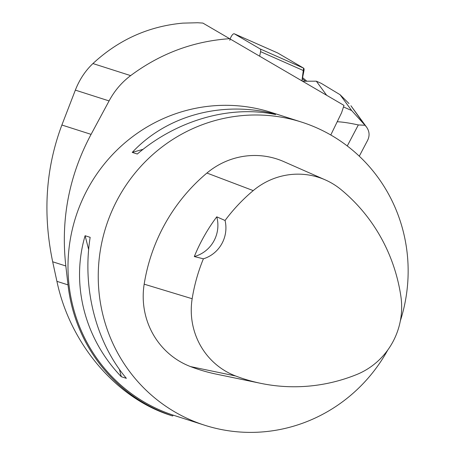 <?xml version="1.0" encoding="UTF-8"?>
<svg xmlns="http://www.w3.org/2000/svg" width="455" height="455" viewBox="0 0 455 455"><rect width="100%" height="100%" fill="white"/><g stroke="black" fill="none" stroke-linecap="round" stroke-linejoin="round"><path stroke-width="0.68" d="M259.663 56.204L260.573 51.654A5.051 1.746 -66.2 0 0 260.226 48.969L234.348 33.824A5.051 1.746 -66.2 0 0 234.285 33.795A5.051 1.746 -66.2 0 0 231.822 35.581A5.051 1.746 -66.2 0 0 229.798 40.324M277.595 52.928A5.051 1.746 113.8 0 1 277.658 52.951A5.051 1.746 113.8 0 1 277.721 52.985L303.599 68.131A5.051 1.746 113.8 0 1 303.94 70.809L301.944 80.797L303.593 68.125L277.721 52.985L234.348 33.824M387.74 350.066A159.119 154.524 -72.3 0 1 204.716 425.243A159.119 154.524 -72.3 0 1 106.021 226.607A159.119 154.524 -72.3 0 1 301.676 122.133L271.425 112.459A159.119 154.524 107.7 0 0 75.979 216.279A159.119 154.524 107.7 0 0 173.201 415.153L172.638 415.972L169.846 415.079C115.661 397.556 69.945 343.406 56.92 281.338L52.678 261.779C42.651 213.674 45.722 168.088 61.88 125.023L75.354 90.124C79.432 79.665 85.29 70.809 92.934 63.552C118.63 39.744 148.609 26.265 182.876 23.125L197.629 22.75L202.873 23.074L343.997 105.406L341.58 112.76L330.785 134.981M343.997 105.406L202.873 23.074M173.201 415.153L204.716 425.243M301.676 122.133A159.119 154.524 -72.3 0 1 331.45 135.374A159.119 154.524 -72.3 0 1 400.349 320.855M85.102 235.718L90.164 237.339C82.042 288.106 95.965 342.336 126.365 378.333L121.303 376.712C84.67 338.719 70.747 284.489 85.102 235.718L88.657 249.567M270.549 112.925L275.605 114.546C230.31 104.877 177.114 120.057 137.302 154.023L132.24 152.402C165.825 116.446 219.02 101.266 270.549 112.925L269.059 113.352M216.762 216.836L225.06 220.482A173.418 168.407 -72.3 0 1 253.225 190.605A71.577 69.513 -72.3 0 1 325.285 179.89A71.577 69.513 -72.3 0 1 341.034 189.599A173.418 168.407 -72.3 0 1 400.878 296.341A71.577 69.513 -72.3 0 1 356.532 374.601A173.418 168.407 -72.3 0 1 260.84 383.36A173.418 168.407 -72.3 0 1 235.627 375.984A71.577 69.513 -72.3 0 1 192.164 298.736A173.418 168.407 -72.3 0 1 203.391 258.815L194.308 256.552A174.305 169.271 107.7 0 1 216.762 216.836A31.822 30.906 -72.3 0 1 194.308 256.552M260.84 383.36L216.461 374.169A178.212 173.071 -72.3 0 1 190.548 366.593A76.377 74.171 -72.3 0 1 144.172 284.17A178.212 173.071 -72.3 0 1 206.923 173.042A76.377 74.171 -72.3 0 1 283.812 161.616L325.285 179.89M225.06 220.482A31.822 30.906 -72.3 0 1 203.391 258.815M143.109 149.303L132.24 152.402M119.409 369.341L121.303 376.712M172.638 415.972A160.075 155.451 -72.3 0 1 68.017 284.887L65.827 265.987C60.612 219.475 69.029 175.602 91.085 134.362L109.086 100.919C114.432 90.886 121.616 82.452 130.636 75.615C160.302 53.548 193.204 41.246 229.343 38.703M337.212 121.747C342.535 121.957 349.576 123.026 358.33 124.943L365.001 125.256L351.67 110.559L340.05 94.685L321.247 83.35L316.327 81.183L302.677 81.229M326.627 95.243L316.327 81.183M359.279 156.179L367.503 140.555C369.875 135.846 369.54 131.336 366.502 127.025L365.001 125.256M364.489 124.693L350.924 105.748L366.502 127.025M349.03 103.581L340.05 94.685M302.808 81.229L301.966 80.677M306.841 81.212L302.581 77.623M305.345 81.218L302.353 78.738M260.226 48.969L303.599 68.131M303.94 70.809L260.573 51.654M235.627 375.984L190.548 366.593M192.164 298.736L144.172 284.17M253.225 190.605L206.923 173.042M109.086 100.919L75.354 90.124M130.636 75.615L92.934 63.552M91.085 134.362L61.88 125.023M65.827 265.987L52.678 261.779M68.017 284.887L56.92 281.338M351.67 110.559L343.497 106.948M347.267 145.958L358.33 124.943M234.285 33.795L277.658 52.951"/></g></svg>
